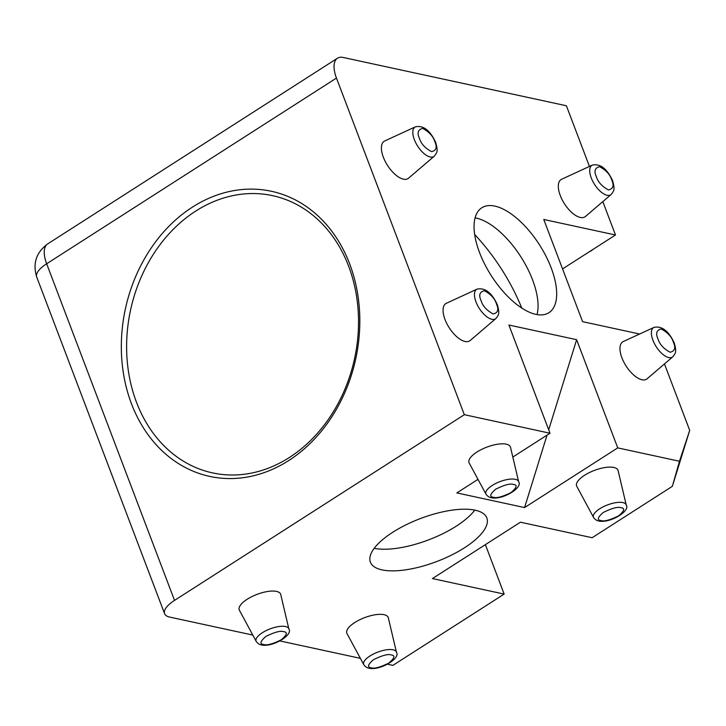 <?xml version="1.0" encoding="UTF-8"?>
<svg xmlns="http://www.w3.org/2000/svg" width="726" height="726" viewBox="0 0 726 726"><rect width="100%" height="100%" fill="white"/><g stroke="black" fill="none" stroke-linecap="round" stroke-linejoin="round"><path stroke-width="1.09" d="M47.662 243.918A27.679 12.705 57.4 0 0 46.655 263.765A27.679 10.218 159.2 0 0 36.717 277.042C32.561 263.465 36.209 252.43 47.662 243.918L337.472 58.216A27.679 12.705 -122.6 0 1 343.271 57.481L566.398 105.76L589.439 166.426M561.615 179.268A22.143 10.164 57.4 0 0 561.779 198.997A22.143 10.164 57.4 0 0 580.301 217.455A22.143 10.164 57.4 0 0 585.455 216.475L611.165 194.486A17.488 8.031 -122.6 0 1 607.09 195.267A17.488 8.031 -122.6 0 1 591.245 177.888A17.488 8.031 -122.6 0 1 592.334 165.092L561.615 179.268M446.363 303.286A22.143 10.164 57.4 0 0 446.526 323.016A22.143 10.164 57.4 0 0 465.039 341.474A22.143 10.164 57.4 0 0 470.203 340.494L495.912 318.514A17.488 8.031 -122.6 0 1 491.838 319.286A17.488 8.031 -122.6 0 1 475.993 301.907A17.488 8.031 -122.6 0 1 477.073 289.111L446.363 303.286M537.031 314.54A62.273 28.595 57.4 0 0 537.939 309.076A62.273 28.595 57.4 0 0 532.594 279.927A62.273 28.595 57.4 0 0 480.421 219.306A62.273 28.595 57.4 0 0 475.067 217.845M551.225 267.985A62.273 28.595 57.4 0 0 481.774 207.799A62.273 28.595 57.4 0 0 479.505 252.466A62.273 28.595 57.4 0 0 548.965 312.661A62.273 28.595 57.4 0 0 551.225 267.985M384.707 140.98A22.143 10.164 57.4 0 0 384.871 160.718A22.143 10.164 57.4 0 0 403.393 179.168A22.143 10.164 57.4 0 0 408.547 178.197L434.257 156.208A17.488 8.031 -122.6 0 1 430.182 156.979A17.488 8.031 -122.6 0 1 414.337 139.61A17.488 8.031 -122.6 0 1 415.417 126.814L384.707 140.98M623.271 341.565A22.143 10.164 57.4 0 0 623.434 361.294A22.143 10.164 57.4 0 0 641.956 379.752A22.143 10.164 57.4 0 0 647.111 378.772L672.82 356.793A17.488 8.031 -122.6 0 1 668.746 357.564A17.488 8.031 -122.6 0 1 652.901 340.185A17.488 8.031 -122.6 0 1 653.981 327.39L623.271 341.565M388.328 617.817A22.143 8.177 159.2 0 0 375.886 614.668A22.143 8.177 159.2 0 0 354.76 622.536A22.143 8.177 159.2 0 0 346.983 633.517L363.79 664.689A17.488 6.461 -20.8 0 1 369.933 656.014A17.488 6.461 -20.8 0 1 393.093 649.806A17.488 6.461 -20.8 0 1 396.45 652.284L388.328 617.817M506.276 444.176A22.143 8.177 159.2 0 0 481.147 449.639A22.143 8.177 159.2 0 0 469.178 463.006L485.984 494.179A17.488 6.461 -20.8 0 1 495.441 483.625A17.488 6.461 -20.8 0 1 515.288 479.305A17.488 6.461 -20.8 0 1 518.654 481.774L510.523 447.307A22.143 8.177 159.2 0 0 506.276 444.176M374.208 548.321A62.273 22.987 159.2 0 0 456.255 526.159A62.273 22.987 159.2 0 0 474.795 510.115M392.748 532.276A62.273 22.987 159.2 0 0 370.396 562.151A62.273 22.987 159.2 0 0 464.468 547.794A62.273 22.987 159.2 0 0 486.819 517.928A62.273 22.987 159.2 0 0 392.748 532.276M280.744 594.53A22.143 8.177 159.2 0 0 268.302 591.391A22.143 8.177 159.2 0 0 247.185 599.259A22.143 8.177 159.2 0 0 239.399 610.239L256.205 641.412A17.488 6.461 -20.8 0 1 262.358 632.736A17.488 6.461 -20.8 0 1 285.509 626.529A17.488 6.461 -20.8 0 1 288.875 629.006L280.744 594.53M613.851 467.453A22.143 8.177 159.2 0 0 588.732 472.916A22.143 8.177 159.2 0 0 576.762 486.293L593.569 517.457A17.488 6.461 -20.8 0 1 603.025 506.902A17.488 6.461 -20.8 0 1 622.872 502.583A17.488 6.461 -20.8 0 1 626.229 505.051L618.107 470.584A22.143 8.177 159.2 0 0 613.851 467.453M131.47 403.747A145.862 117.857 102.2 0 1 192.435 207.119A145.862 117.857 102.2 0 1 349.678 263.937A145.862 117.857 102.2 0 1 288.712 460.565A145.862 117.857 102.2 0 1 131.47 403.747M521.74 307.978A115.724 53.134 57.4 0 0 474.65 234.48M387.539 664.226L392.884 665.379L504.153 594.086L432.433 578.568L520.415 522.203L592.135 537.721L672.349 486.32L689.7 430.355L664.462 363.926M504.153 594.086L485.376 544.645M562.55 268.919L615.494 234.997L602.816 201.628M689.7 430.355L679.491 461.255L617.735 447.888L576.635 339.686L508.899 325.03L549.999 433.231L464.331 414.691L336.465 78.072A27.679 12.705 -122.6 0 1 337.472 58.216M615.494 234.997L543.774 219.479L582.588 321.663L639.642 334.014M672.349 486.32L679.491 461.255M477.998 479.369L456.845 492.918L524.58 507.574L617.735 447.888M549.999 433.231L512.819 457.053M252.784 635.068L169.757 617.1A27.679 10.218 -20.8 0 1 164.584 613.67A27.679 10.218 -20.8 0 1 174.521 600.393L464.331 414.691M360.368 658.346L279.955 640.949M576.635 339.686L548.693 429.801M547.041 435.128L524.58 507.574M289.384 457.498A141.842 114.608 -77.8 0 0 348.661 266.297A141.842 114.608 -77.8 0 0 195.766 211.048A141.842 114.608 -77.8 0 0 136.479 402.249A141.842 114.608 -77.8 0 0 289.384 457.498M589.249 251.813A17.488 14.13 -77.8 0 0 591.282 250.724A17.488 14.13 -77.8 0 0 593.187 249.281M596.345 176.654C593.823 171.064 594.921 167.751 599.631 166.708C606.056 170.165 610.094 174.585 611.746 179.984C614.269 185.575 613.171 188.887 608.461 189.94C602.035 186.482 597.997 182.054 596.345 176.654M481.084 300.673C478.561 295.092 479.659 291.77 484.378 290.727C490.803 294.184 494.842 298.613 496.484 304.003C499.016 309.594 497.918 312.906 493.199 313.959C486.774 310.501 482.736 306.073 481.084 300.673M419.437 138.376C416.915 132.785 418.013 129.473 422.723 128.42C429.148 131.878 433.186 136.306 434.838 141.706C437.361 147.296 436.262 150.609 431.553 151.652C425.118 148.195 421.089 143.775 419.437 138.376M658.001 338.951C655.469 333.37 656.567 330.049 661.286 329.005C667.711 332.463 671.75 336.891 673.392 342.282C675.924 347.872 674.826 351.193 670.107 352.237C663.682 348.779 659.644 344.351 658.001 338.951M391.214 654.952C395.425 655.378 394.654 658.065 388.909 663.029C380.179 667.339 374.28 668.918 371.213 667.766C367.002 667.348 367.773 664.653 373.509 659.689C382.239 655.378 388.138 653.799 391.214 654.952M513.409 484.442C517.62 484.868 516.858 487.554 511.113 492.518C502.383 496.829 496.484 498.408 493.408 497.256C489.206 496.838 489.968 494.143 495.713 489.188C504.443 484.868 510.342 483.289 513.409 484.442M283.63 631.674C287.841 632.101 287.079 634.787 281.334 639.751C272.604 644.062 266.705 645.641 263.629 644.488C259.427 644.062 260.189 641.376 265.934 636.412C274.664 632.101 280.563 630.522 283.63 631.674M620.993 507.719C625.204 508.146 624.433 510.832 618.688 515.796C609.958 520.106 604.059 521.685 600.992 520.533C596.781 520.115 597.552 517.42 603.288 512.465C612.018 508.155 617.917 506.567 620.993 507.719M174.521 600.393L46.655 263.765L336.465 78.072M594.594 248.383L588.84 252.067M611.165 194.486C613.706 190.947 615.394 190.23 612.517 180.502C606.927 168.577 600.193 163.441 592.334 165.092M495.912 318.514C498.444 314.966 500.132 314.258 497.265 304.521C491.665 292.596 484.932 287.46 477.073 289.111M434.257 156.208C436.798 152.669 438.486 151.952 435.609 142.223C430.01 130.299 423.285 125.162 415.417 126.814M672.82 356.793C675.352 353.244 677.049 352.537 674.173 342.799C668.573 330.875 661.849 325.738 653.981 327.39M363.79 664.689C365.187 666.668 366.911 667.847 368.962 668.219C380.016 670.851 400.861 658.31 396.45 652.284M485.984 494.179C487.382 496.157 489.115 497.337 491.166 497.709C502.22 500.341 523.065 487.808 518.654 481.774M256.205 641.412C257.603 643.39 259.327 644.561 261.387 644.942C272.441 647.574 293.286 635.032 288.875 629.006M593.569 517.457C594.966 519.435 596.69 520.615 598.741 520.987C609.795 523.618 630.64 511.086 626.229 505.051M164.584 613.67L36.717 277.042"/></g></svg>
